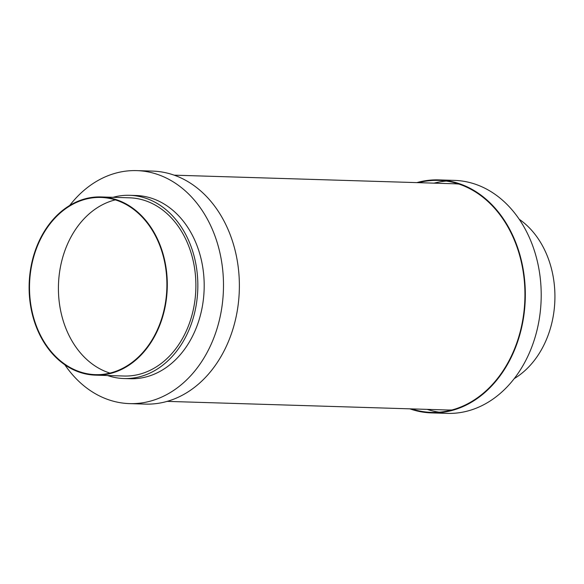 <?xml version="1.0" encoding="UTF-8"?>
<svg xmlns="http://www.w3.org/2000/svg" width="584" height="584" viewBox="0 0 584 584"><rect width="100%" height="100%" fill="white"/><g stroke="black" fill="none" stroke-linecap="round" stroke-linejoin="round"><path stroke-width="0.88" d="M416.837 182.624A116.559 90.323 91.8 0 1 438.577 179.894A116.559 90.323 91.8 0 1 515.76 242.521A116.559 90.323 91.8 0 1 431.408 412.895A116.559 90.323 91.8 0 1 409.88 408.836M438.577 179.894L454.461 180.383A116.559 90.323 91.8 0 1 531.644 243.01A116.559 90.323 91.8 0 1 447.293 413.384L431.408 412.895M519.198 219.241A89.148 69.087 91.8 0 1 547.602 256.756A89.148 69.087 91.8 0 1 514.3 378.578M439.226 412.194A116.055 89.936 91.8 0 1 427.138 409.369M418.524 182.675A116.055 89.936 91.8 0 1 438.555 180.398A116.055 89.936 91.8 0 1 515.416 242.754A116.055 89.936 91.8 0 1 431.423 412.392A116.055 89.936 91.8 0 1 411.574 408.888M434.094 183.15A116.055 89.936 91.8 0 1 446.329 181.069M69.73 205.422A116.559 90.323 91.8 0 1 136.736 170.616L152.621 171.105A116.559 90.323 91.8 0 1 229.811 233.731A116.559 90.323 91.8 0 1 145.46 404.106L129.575 403.617A116.559 90.323 91.8 0 1 64.831 364.759M136.736 170.616A116.559 90.323 91.8 0 1 213.927 233.242A116.559 90.323 91.8 0 1 129.575 403.617M113.026 197.312A91.659 71.029 91.8 0 1 129.619 195.304L135.97 195.501A91.659 71.029 91.8 0 1 196.669 244.747A91.659 71.029 91.8 0 1 130.334 378.731L123.983 378.541A91.659 71.029 91.8 0 1 107.544 375.519M129.619 195.304A91.659 71.029 91.8 0 1 190.318 244.557A91.659 71.029 91.8 0 1 123.983 378.541M100.944 196.939L129.538 197.815A89.148 69.087 91.8 0 1 188.574 245.718A89.148 69.087 91.8 0 1 124.063 376.023L95.462 375.147A89.148 69.087 91.8 0 1 36.427 327.244A89.148 69.087 91.8 0 1 100.944 196.939A89.148 69.087 91.8 0 1 159.98 244.835A89.148 69.087 91.8 0 1 95.462 375.147M36.777 327.011A88.644 68.693 91.8 0 1 100.93 197.443A88.644 68.693 91.8 0 1 159.629 245.068A88.644 68.693 91.8 0 1 95.484 374.643A88.644 68.693 91.8 0 1 36.777 327.011M109.996 373.103A88.644 68.693 91.8 0 1 65.693 327.901A88.644 68.693 91.8 0 1 115.325 199.874M459.024 184.099A113.165 87.695 -88.2 0 0 454.038 183.763L174.149 175.163M167.192 401.376L447.081 409.983A113.165 87.695 -88.2 0 0 452.074 409.953"/></g></svg>
